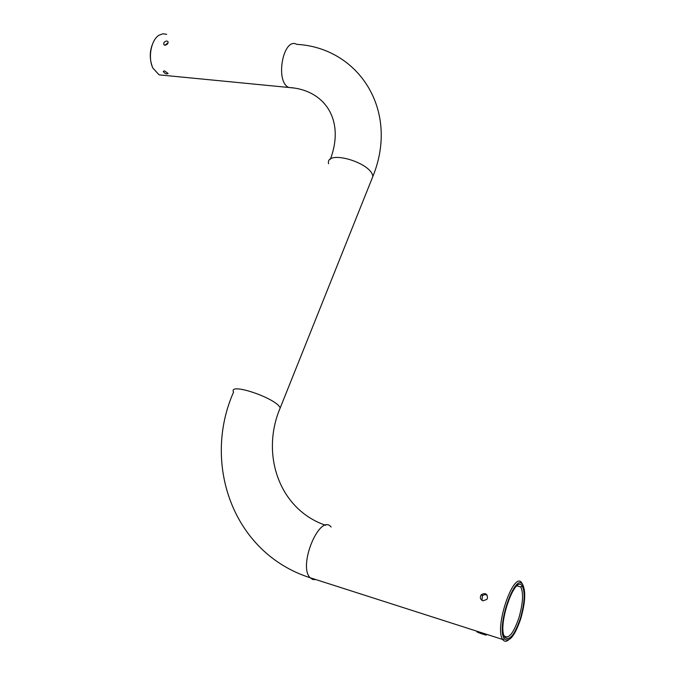 <?xml version="1.0" encoding="UTF-8"?>
<svg xmlns="http://www.w3.org/2000/svg" width="675" height="675" viewBox="0 0 675 675"><rect width="100%" height="100%" fill="white"/><g stroke="black" fill="none" stroke-linecap="round" stroke-linejoin="round"><path stroke-width="1.01" d="M508.503 640.035C506.199 641.773 504.318 641.647 502.867 639.664L502.748 639.495C493.813 627.784 514.19 569.059 521.969 583.242L522.695 584.592M487.46 598.21L486.818 599.451L482.87 600.817C480.161 599.366 479.647 597.324 481.317 594.675C485.333 592.574 487.384 593.747 487.46 598.21M476.921 631.876C478.499 632.888 487.966 635.909 486.135 634.863L484.262 633.563L477.166 631.294L476.921 631.876M504.09 635.766C508.503 639.52 513.447 633.547 518.923 617.827C523.024 603.323 523.64 593.038 520.754 586.963L517.016 585.858L520.754 586.963M482.017 600.429L482.38 595.73L484.667 594.548L487.114 595.063M168.126 42.761L164.869 45.259M166.674 34.332L162.877 33.792L159.081 35.193C151.09 39.774 147.707 58.025 152.963 68.2L159.165 74.874L164.025 75.347M164.523 70.883L163.291 71.558C164.877 73.702 166.48 74.343 168.083 73.482L164.523 70.883M163.772 42.879L163.882 44.752L164.911 45.259C167.383 44.643 168.396 43.386 167.957 41.487C166.573 40.627 165.181 41.091 163.772 42.879M520.72 618.857C525.201 603.037 525.909 591.713 522.847 584.896C515.455 570.603 495.593 627.978 504.444 638.854C509.33 642.727 514.755 636.061 520.72 618.857M520.366 618.486C514.553 635.158 509.347 641.377 504.748 637.158C496.927 626.231 515.076 573.767 522.197 586.01C525.319 592.262 524.703 603.087 520.366 618.486M152.314 66.707C149.141 57.814 149.69 49.224 153.984 40.93M315.866 579.58L312.744 579.504L310.112 577.733C297.683 565.642 319.975 512.848 331.147 527.032M477.166 631.294L310.112 577.733C232.343 552.859 202.146 462.907 233.558 392.133C227.829 381.797 276.775 398.309 280.192 407.962L279.121 410.729M328.565 163.738C325.282 149.192 371.697 162.43 372.836 176.512L370.997 181.119M293.136 87.936L288.807 87.48C274.809 81.818 283.171 36.695 296.798 44.356C358.754 47.765 399.76 110.557 372.836 176.512L280.192 407.962C260.432 454.41 279.214 509.515 325.671 525.302M484.262 633.563L502.748 639.495M159.165 74.874L288.807 87.48C324.768 89.682 345.17 119.973 330.362 159.308M522.847 584.896L522.079 583.411M504.444 638.854L502.867 639.664M504.174 635.985L504.748 637.158M520.661 586.828L522.197 586.01M481.317 594.675L482.38 595.73M163.493 71.12L163.291 71.558M486.135 634.863L486.337 634.23M476.871 631.834L477.056 631.26"/></g></svg>
